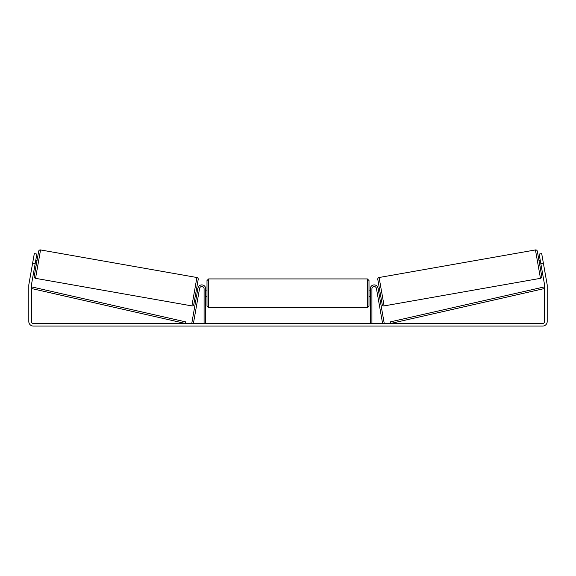 <?xml version="1.0" encoding="UTF-8"?>
<svg xmlns="http://www.w3.org/2000/svg" width="576" height="576" viewBox="0 0 576 576"><rect width="100%" height="100%" fill="white"/><g stroke="black" fill="none" stroke-linecap="round" stroke-linejoin="round"><path stroke-width="0.86" d="M204.084 323.467L204.084 288.799A2.268 2.268 0 0 0 199.584 288.403L193.399 323.467L191.808 323.186L197.986 288.122A3.888 3.888 0 0 1 202.154 284.926A3.888 3.888 0 0 1 205.704 288.799L205.704 323.467M371.916 323.467L371.916 288.799A2.268 2.268 0 0 1 376.416 288.403L382.601 323.467L384.192 323.186L378.014 288.122A3.888 3.888 0 0 0 373.846 284.926A3.888 3.888 0 0 0 370.296 288.799L370.296 323.467M535.45 249.941A1.62 1.62 0 0 1 537.329 251.251L541.771 276.458A1.62 1.62 0 0 1 540.461 278.338L384.106 305.906A1.62 1.62 0 0 1 382.234 304.589L377.791 279.382A1.62 1.62 0 0 1 379.102 277.51L535.45 249.941L540.461 278.338M538.985 260.669L540.259 260.438M540.115 267.048L541.39 266.825M540.425 261.353L541.224 265.91M378.173 289.022L379.447 288.799M379.296 295.402L380.57 295.178M378.331 289.937L379.138 294.494M35.172 263.635L32.623 263.182L34.308 253.613L36.864 254.059L31.421 284.918A1.944 1.944 0 0 0 31.392 285.257L31.392 321.523A1.944 1.944 0 0 0 33.336 323.467L542.664 323.467A1.944 1.944 0 0 0 544.608 321.523L544.608 285.257A1.944 1.944 0 0 0 544.579 284.918L539.136 254.059L541.692 253.613L543.377 263.182L540.828 263.635M32.623 263.182L28.872 284.465A4.536 4.536 0 0 0 28.8 285.257L28.8 321.523A4.536 4.536 0 0 0 33.336 326.059L542.664 326.059A4.536 4.536 0 0 0 547.2 321.523L547.2 285.257A4.536 4.536 0 0 0 547.128 284.465L543.377 263.182M40.55 249.941A1.62 1.62 0 0 0 38.671 251.251L34.229 276.458A1.62 1.62 0 0 0 35.539 278.338L191.894 305.906A1.62 1.62 0 0 0 193.766 304.589L198.209 279.382A1.62 1.62 0 0 0 196.898 277.51L40.55 249.941L35.539 278.338M37.015 260.669L35.741 260.438M35.575 261.353L34.776 265.91M35.885 267.048L34.61 266.825M197.827 289.022L196.553 288.799M196.704 295.402L195.43 295.178M197.669 289.937L196.862 294.494M207 293.335L207 280.541L208.62 278.921L208.62 307.757L207 306.137L207 293.335M367.38 278.921L369 280.541L369 306.137L367.38 307.757L367.38 278.921L208.62 278.921M370.296 295.654L370.296 291.024M205.704 291.024L205.704 295.654M31.392 288.497L185.328 323.467L185.681 321.89L31.752 286.913L31.392 288.497M544.608 288.497L390.672 323.467L390.319 321.89L544.248 286.913L544.608 288.497M384.106 305.906L379.102 277.51M191.894 305.906L196.898 277.51M369 290.095L370.296 290.095M370.296 296.575L369 296.575M367.38 307.757L208.62 307.757M207 290.095L205.704 290.095M207 296.575L205.704 296.575"/></g></svg>
